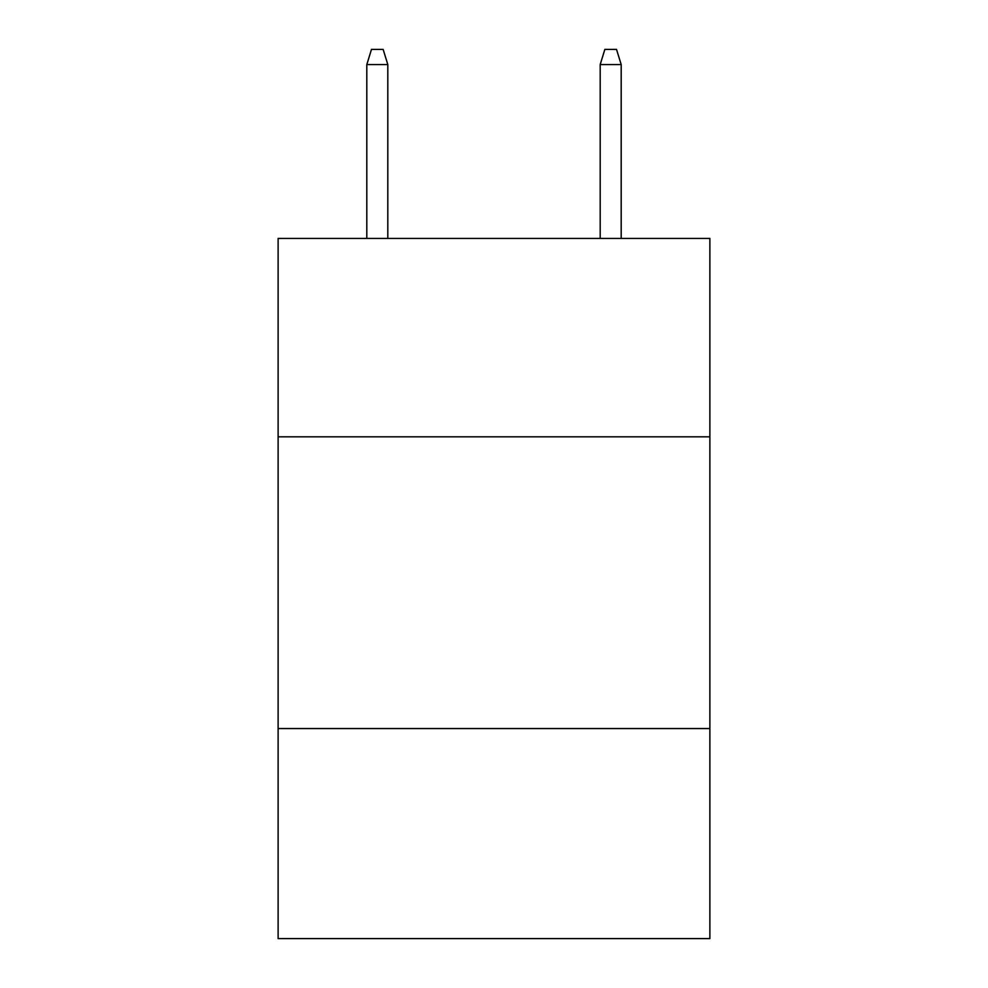 <?xml version="1.0" encoding="UTF-8"?>
<svg xmlns="http://www.w3.org/2000/svg" width="988" height="988" viewBox="0 0 988 988"><rect width="100%" height="100%" fill="white"/><g stroke="black" fill="none" stroke-linecap="round" stroke-linejoin="round"><path stroke-width="1.48" d="M709.878 436.82L709.878 238.441L278.122 238.441L278.122 436.82L709.878 436.82L709.878 938.6L278.122 938.6L278.122 436.82M709.878 728.551L278.122 728.551M387.815 238.441L387.815 64.566L366.807 64.566L366.807 238.441M366.807 64.566L371.476 49.4L383.146 49.4L387.815 64.566M600.185 64.566L604.854 49.4L616.524 49.4L621.193 64.566L600.185 64.566L600.185 238.441M621.193 64.566L621.193 238.441"/></g></svg>
